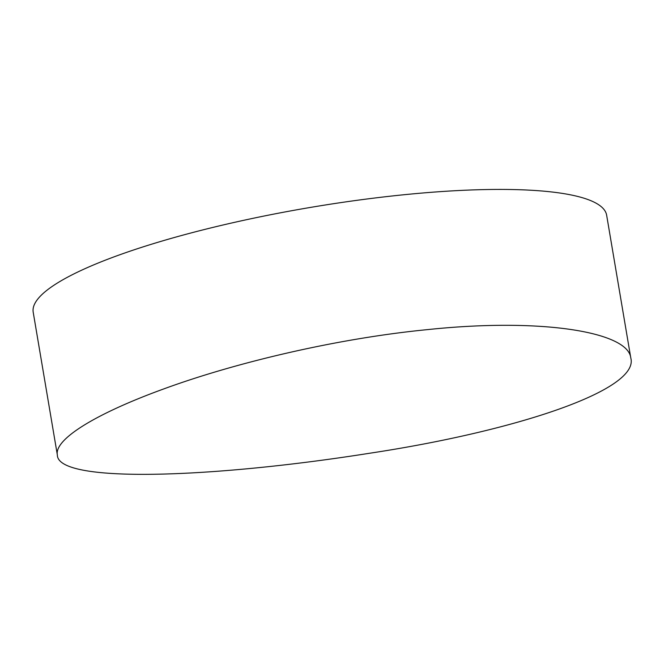 <?xml version="1.0" encoding="UTF-8"?>
<svg xmlns="http://www.w3.org/2000/svg" width="664" height="664" viewBox="0 0 664 664"><rect width="100%" height="100%" fill="white"/><g stroke="black" fill="none" stroke-linecap="round" stroke-linejoin="round"><path stroke-width="1" d="M428.164 329.551C542.388 317.591 628.161 332.075 630.8 358.004C639.648 389.917 516.667 431.036 368.943 453.354C210.031 478.437 57.477 483.492 57.353 454.998C54.083 439.576 94.678 414.07 163.236 389.112C235.795 362.436 337.694 338.325 428.164 329.551M630.8 358.004L606.647 215.219A290.799 57.079 170.4 0 0 405.339 194.602A290.799 57.079 170.4 0 0 33.2 312.213L57.353 454.998"/></g></svg>
